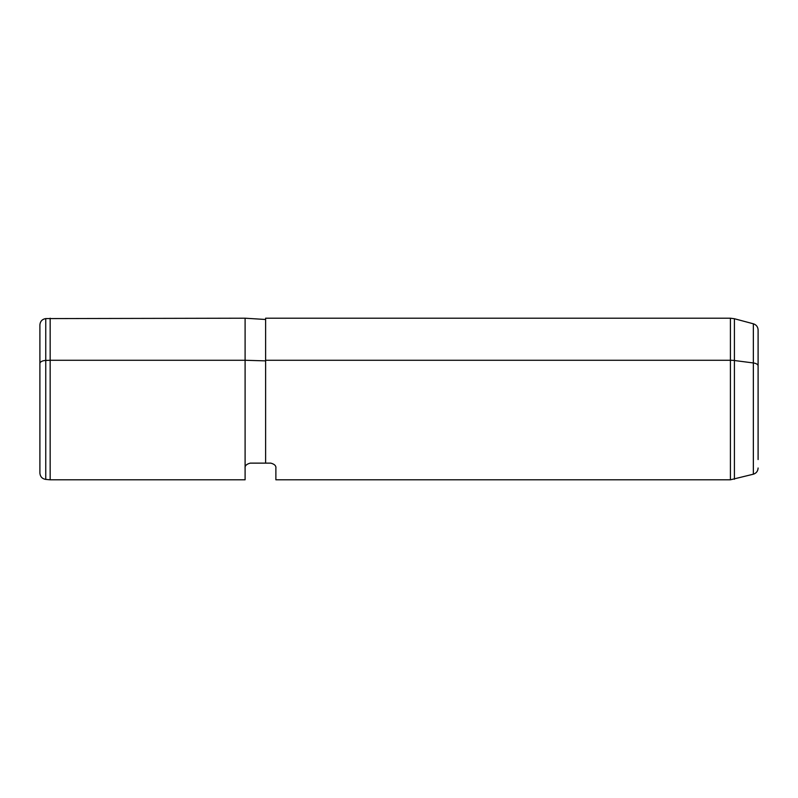 <?xml version="1.0" encoding="UTF-8"?>
<svg xmlns="http://www.w3.org/2000/svg" width="798" height="798" viewBox="0 0 798 798"><rect width="100%" height="100%" fill="white"/><g stroke="black" fill="none" stroke-linecap="round" stroke-linejoin="round"><path stroke-width="1.2" d="M250.233 463.129L265.624 463.129L250.233 463.129L265.624 463.129L265.624 360.267L730.419 360.267L730.419 318.203L730.419 360.267L265.624 360.267L265.624 463.129L250.233 463.129C246.442 464.157 244.727 465.862 245.096 468.256C245.096 483.528 245.096 483.528 245.096 468.256C244.727 465.862 246.442 464.157 250.233 463.129C246.442 464.157 244.727 465.862 245.096 468.256L245.096 360.267L265.624 360.876L245.096 360.267L245.096 318.203L245.096 360.267L50.164 360.267L245.096 360.267L245.096 479.798L50.164 479.798L50.164 318.203L50.164 479.798L45.755 479.408L45.755 360.447L50.164 360.267L45.755 360.447L45.755 318.592L45.755 360.447A6.414 3.072 180 0 0 39.9 363.509L39.9 434.491M270.751 463.129C274.532 464.137 276.238 465.842 275.879 468.256C276.238 465.842 274.532 464.137 270.751 463.129C274.532 464.137 276.238 465.842 275.879 468.256C276.238 465.842 274.532 464.137 270.751 463.129L265.624 463.129L270.751 463.129M265.624 360.267L265.624 318.203L730.419 318.203L734.409 318.731L734.409 360.516A15.391 7.382 180 0 0 730.419 360.267L730.419 479.798L730.419 360.267A15.391 7.382 0 0 1 734.409 360.516L734.409 479.269L734.409 360.516L753.352 362.95L753.352 474.202L753.352 362.95L734.409 360.516L734.409 318.731L753.352 323.798L753.352 362.95L753.352 323.798C756.324 324.796 757.91 326.861 758.1 329.993L758.1 365.913A6.414 3.072 180 0 0 753.352 362.95A6.414 3.072 0 0 1 758.1 365.913L758.1 459.558L758.1 365.913M758.1 468.007C757.91 471.139 756.324 473.204 753.352 474.202L730.419 479.798L275.879 479.798L275.879 468.256M39.9 363.509A6.414 3.072 0 0 1 45.755 360.447L45.755 479.408C42.154 478.79 40.209 476.665 39.9 473.024L39.9 324.976C40.209 321.335 42.154 319.21 45.755 318.592L245.096 318.203L265.624 319.489"/></g></svg>
